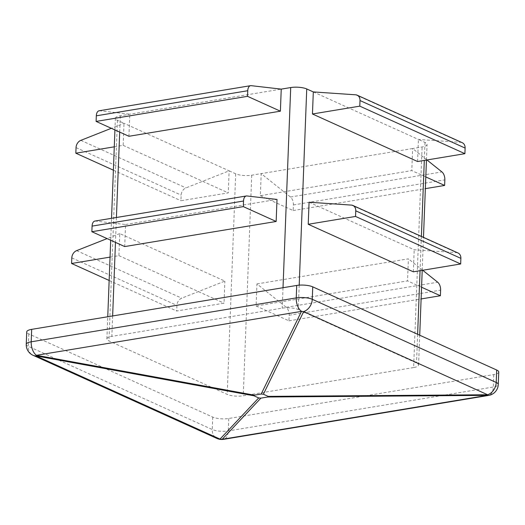 <?xml version="1.0" encoding="UTF-8"?>
<svg xmlns="http://www.w3.org/2000/svg" width="525" height="525" viewBox="0 0 525 525"><rect width="100%" height="100%" fill="white"/><g stroke="black" fill="none" stroke-linecap="round" stroke-linejoin="round"><path stroke-width="0.39" stroke-dasharray="2.62 1.97" d="M256.102 305.983L288.953 320.834L289.17 315.23A6.917 3.839 80.6 0 0 286.25 307.309L256.948 283.927L256.102 305.983L407.551 280.895L421.562 287.228M256.948 283.927L408.398 258.832L407.551 280.895M260.341 195.687L293.186 210.545L293.403 204.94A6.917 3.839 80.6 0 0 290.483 197.019L261.188 173.631L260.341 195.687L411.784 170.599L425.801 176.938M417.578 161.523L418.425 139.46L424.994 142.433A11.53 3.334 2.2 0 1 427.048 144.441A11.53 3.334 2.2 0 1 422.1 146.974L412.63 148.536L411.784 170.599M413.621 367.559L243.246 395.784A11.53 3.334 2.2 0 1 227.213 394.387L108.957 340.909A11.53 3.334 2.2 0 1 106.903 338.901A11.53 3.334 2.2 0 1 111.851 336.374L282.227 308.142A11.53 3.334 2.2 0 1 298.266 309.547L416.522 363.018A11.53 3.334 2.2 0 1 418.576 365.033A11.53 3.334 2.2 0 1 413.621 367.559L422.1 146.974M426.95 159.968L412.63 148.536L251.724 175.199A11.53 3.334 2.2 0 1 235.686 173.795L229.117 170.828L185.975 187.878A6.917 5.401 114.3 0 0 181.158 195.123L180.941 200.727L228.27 192.885L229.117 170.828L124.005 123.296L111.32 128.303M99.127 110.775A6.917 3.839 -99.4 0 1 99.73 110.762L129.793 114.214L128.947 136.277M94.887 221.071A6.917 3.839 -99.4 0 1 95.498 221.051L125.554 224.51L124.707 246.566M125.554 224.51L277.003 199.421M114.279 146.823L123.158 145.353L124.005 123.296L117.436 120.323A11.53 3.334 2.2 0 1 115.375 118.309A11.53 3.334 2.2 0 1 120.33 115.782L281.236 89.125M498.75 372.041A11.53 3.334 2.2 0 1 493.795 374.574L228.769 418.484A11.53 3.334 2.2 0 1 212.737 417.08L28.783 333.9A11.53 3.334 2.2 0 1 26.729 331.885M113.387 170.179L180.941 200.727M123.158 145.353L228.27 192.885M110.047 257.119L118.919 255.649L119.766 233.586L224.884 281.118L181.735 298.167A6.917 5.401 114.3 0 0 176.925 305.412L176.708 311.017L224.031 303.181L224.884 281.118M118.919 255.649L224.031 303.181M309.074 202.223L414.186 249.756L456.566 252.637A6.917 5.401 -65.7 0 1 458.049 253.004M413.339 271.812L414.186 249.756M313.307 91.928L418.425 139.46L460.799 142.341A6.917 5.401 -65.7 0 1 462.289 142.715M293.186 210.545L425.348 188.646M422.71 270.263L408.398 258.832M288.953 320.834L421.116 298.942M119.766 233.586L107.087 238.599M109.147 280.468L176.708 311.017M251.724 175.199L243.246 395.784M80.857 140.346L185.975 187.878M76.046 147.591L181.158 195.123M120.33 115.782L119.7 132.097M116.419 217.501L115.467 242.386M112.639 315.945L111.851 336.374M283.014 287.72L282.227 308.142M28.783 333.9L28.304 346.342L212.257 429.522A11.53 3.334 -177.8 0 0 228.29 430.927L493.323 387.017A11.53 3.334 -177.8 0 0 498.271 384.49M26.25 344.334A11.53 3.334 -177.8 0 0 28.304 346.342A11.53 8.997 114.3 0 0 33.023 355.281M95.498 221.051L246.94 195.963M99.73 110.762L251.173 85.667M235.686 173.795L227.213 394.387M117.436 120.323L108.957 340.909M299.204 285.16L298.266 309.547M424.994 142.433L424.305 160.407M421.385 236.427L420.066 270.697M417.624 334.274L416.522 363.018M212.737 417.08L212.257 429.522A11.53 8.997 114.3 0 0 216.969 438.46M228.769 418.484L228.29 430.927A11.53 6.392 80.6 0 1 223.604 439.333M493.795 374.574L493.323 387.017A11.53 6.392 80.6 0 1 488.637 395.423M76.624 250.635L181.735 298.167M71.807 257.88L176.925 305.412M290.483 197.019L441.932 171.924M293.403 204.94L444.846 179.845M286.25 307.309L437.692 282.22M289.17 315.23L440.613 290.141M355.688 94.808L460.799 142.341M351.448 205.104L456.566 252.637M106.903 338.901L107.756 316.752M110.696 240.233L111.536 218.308M114.929 129.938L115.375 118.309M418.576 365.033L419.718 335.226M422.212 270.342L423.478 237.372M426.451 160.053L427.048 144.441"/><path stroke-width="0.79" d="M113.387 170.179L75.83 153.195L76.046 147.591A6.917 5.401 114.3 0 1 80.857 140.346L111.32 128.303M247.544 96.331L96.101 121.419L128.947 136.277L280.389 111.182L247.544 96.331L247.761 90.727A6.917 3.839 -99.4 0 1 250.569 85.68A6.917 3.839 -99.4 0 1 251.173 85.667L281.236 89.125L290.706 87.557A11.53 3.334 2.2 0 1 306.738 88.961L313.307 91.928L355.688 94.808A6.917 5.401 -65.7 0 1 357.177 95.182A6.917 5.401 -65.7 0 1 360.006 100.544L359.789 106.148L312.46 113.991L417.578 161.523L464.901 153.681L465.117 148.076A6.917 5.401 -65.7 0 0 462.289 142.715L357.177 95.182M96.101 121.419L96.311 115.815A6.917 3.839 -99.4 0 1 99.127 110.775L250.569 85.68M243.305 206.62L91.862 231.715L124.707 246.566L276.157 221.478L243.305 206.62L243.521 201.016A6.917 3.839 -99.4 0 1 246.33 195.976A6.917 3.839 -99.4 0 1 246.94 195.963L277.003 199.421L276.157 221.478M281.236 89.125L280.389 111.182M488.637 395.423L223.604 439.333A11.53 6.392 80.6 0 1 222.2 439.287L260.892 398.14L267.77 396.998L487.226 395.377A11.53 2.152 -90.4 0 0 487.627 394.761L303.673 311.581A11.53 10.507 -154 0 1 301.481 311.384L36.455 355.294A11.53 1.509 100.4 0 1 36.061 355.917L220.008 439.097A11.53 11.156 43.2 0 0 222.2 439.287L487.226 395.377A11.53 6.392 80.6 0 0 488.637 395.423A11.53 11.53 0 0 0 498.271 384.49L498.75 372.041A11.53 3.334 2.2 0 0 496.696 370.033L312.743 286.853A11.53 3.334 2.2 0 0 296.71 285.449L31.677 329.359L31.205 341.808A11.53 3.334 -177.8 0 0 26.25 344.334L26.729 331.885A11.53 3.334 2.2 0 1 31.677 329.359M26.25 344.334A11.53 11.53 0 0 0 33.023 355.281A11.53 8.997 114.3 0 0 36.061 355.917L253.923 395.784L254.323 395.167L261.201 394.026L263.392 394.216L268.163 396.375L267.77 396.998M75.83 153.195L114.279 146.823M91.862 231.715L92.078 226.111A6.917 3.839 -99.4 0 1 94.887 221.071L246.33 195.976M308.221 224.28L413.339 271.812L460.668 263.97L460.878 258.366A6.917 5.401 -65.7 0 0 458.049 253.004L352.938 205.472A6.917 5.401 -65.7 0 0 351.448 205.104L309.074 202.223L308.221 224.28L355.55 216.438L460.668 263.97M312.46 113.991L313.307 91.928M253.923 395.784L258.7 397.943L260.892 398.14M110.047 257.119L71.59 263.484L71.807 257.88A6.917 5.401 114.3 0 1 76.624 250.635L107.087 238.599M425.801 176.938L444.636 185.45L444.846 179.845A6.917 3.839 80.6 0 0 441.932 171.924L426.95 159.968M421.562 287.228L440.396 295.746L440.613 290.141A6.917 3.839 80.6 0 0 437.692 282.22L422.71 270.263M355.55 216.438L355.766 210.833A6.917 5.401 -65.7 0 0 352.938 205.472M359.789 106.148L464.901 153.681M425.348 188.646L444.636 185.45M421.116 298.942L440.396 295.746M71.59 263.484L109.147 280.468M119.7 132.097L116.419 217.501M115.467 242.386L112.639 315.945M290.706 87.557L283.014 287.72M296.71 285.449L296.231 297.898L31.205 341.808A11.53 6.392 -99.4 0 0 36.455 355.294L254.323 395.167M261.201 394.026L301.481 311.384A11.53 6.392 -99.4 0 1 296.231 297.898A11.53 3.334 -177.8 0 1 312.263 299.296L312.743 286.853M92.078 226.111L243.521 201.016M96.311 115.815L247.761 90.727M306.738 88.961L299.204 285.16M424.305 160.407L421.385 236.427M420.066 270.697L417.624 334.274M496.696 370.033L496.217 382.476L312.263 299.296A11.53 8.997 -65.7 0 1 303.673 311.581L263.392 394.216M33.023 355.281L216.969 438.46A11.53 8.997 114.3 0 0 220.008 439.097L258.7 397.943M498.271 384.49A11.53 3.334 -177.8 0 0 496.217 382.476A11.53 8.997 -65.7 0 1 487.627 394.761L268.163 396.375M360.006 100.544L465.117 148.076M355.766 210.833L460.878 258.366M216.969 438.46A11.53 11.53 0 0 0 223.604 439.333M107.756 316.752L110.696 240.233M111.536 218.308L114.929 129.938M419.718 335.226L422.212 270.342M423.478 237.372L426.451 160.053"/></g></svg>
